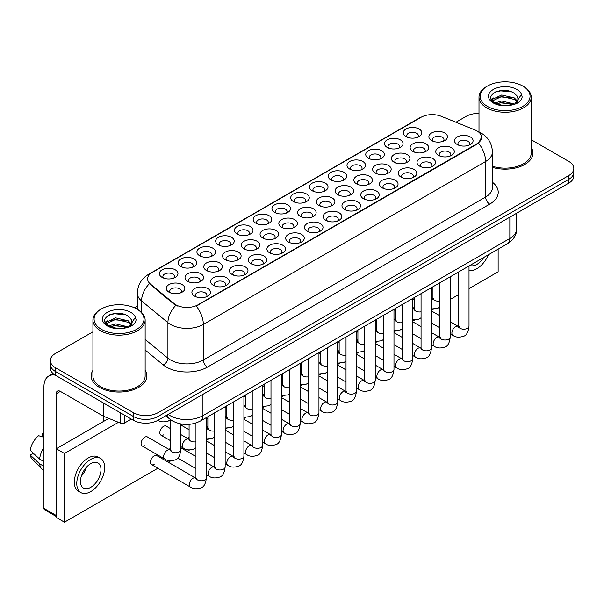 <?xml version="1.0" encoding="UTF-8"?>
<svg xmlns="http://www.w3.org/2000/svg" width="604" height="604" viewBox="0 0 604 604"><rect width="100%" height="100%" fill="white"/><g stroke="black" fill="none" stroke-linecap="round" stroke-linejoin="round"><path stroke-width="0.91" d="M237.153 234.065L237.153 234.065A9.287 5.361 180 0 1 237.153 226.485A9.287 5.361 180 0 1 250.282 226.485A9.287 5.361 180 0 1 250.282 234.065A9.287 5.361 180 0 1 237.153 234.065M248.757 234.775A5.806 3.352 0 0 0 249.52 233.114A5.806 3.352 0 0 0 247.821 230.751A5.806 3.352 0 0 0 241.494 230.018A5.806 3.352 0 0 0 237.916 233.114A5.806 3.352 0 0 0 238.678 234.775M218.391 244.892L218.391 244.892A9.287 5.361 180 0 1 218.391 237.312A9.287 5.361 180 0 1 231.521 237.312A9.287 5.361 180 0 1 231.521 244.892A9.287 5.361 180 0 1 218.391 244.892M230.003 245.602A5.806 3.352 0 0 0 230.758 243.948A5.806 3.352 0 0 0 229.059 241.577A5.806 3.352 0 0 0 222.74 240.853A5.806 3.352 0 0 0 219.154 243.948A5.806 3.352 0 0 0 219.916 245.602M199.637 255.726L199.637 255.726A9.287 5.361 180 0 1 199.637 248.146A9.287 5.361 180 0 1 212.767 248.146A9.287 5.361 180 0 1 212.767 255.726A9.287 5.361 180 0 1 199.637 255.726M211.241 256.436A5.806 3.352 0 0 0 212.004 254.775A5.806 3.352 0 0 0 210.305 252.412A5.806 3.352 0 0 0 203.978 251.679A5.806 3.352 0 0 0 200.4 254.775A5.806 3.352 0 0 0 201.162 256.436M255.907 223.231L255.907 223.231A9.287 5.361 180 0 1 255.907 215.651A9.287 5.361 180 0 1 269.037 215.651A9.287 5.361 180 0 1 269.037 223.231A9.287 5.361 180 0 1 255.907 223.231M267.519 223.948A5.806 3.352 0 0 0 268.274 222.287A5.806 3.352 0 0 0 266.575 219.916A5.806 3.352 0 0 0 260.256 219.192A5.806 3.352 0 0 0 256.67 222.287A5.806 3.352 0 0 0 257.432 223.948M274.669 212.404L274.669 212.404A9.287 5.361 180 0 1 274.669 204.824A9.287 5.361 180 0 1 287.798 204.824A9.287 5.361 180 0 1 287.798 212.404A9.287 5.361 180 0 1 274.669 212.404M286.273 213.114A5.806 3.352 0 0 0 287.036 211.46A5.806 3.352 0 0 0 285.337 209.09A5.806 3.352 0 0 0 279.01 208.365A5.806 3.352 0 0 0 275.432 211.46A5.806 3.352 0 0 0 276.194 213.114M180.875 266.553L180.875 266.553A9.287 5.361 180 0 1 180.875 258.973A9.287 5.361 180 0 1 194.005 258.973A9.287 5.361 180 0 1 194.005 266.553A9.287 5.361 180 0 1 180.875 266.553M192.487 267.262A5.806 3.352 0 0 0 193.242 265.609A5.806 3.352 0 0 0 191.543 263.238A5.806 3.352 0 0 0 185.224 262.513A5.806 3.352 0 0 0 181.638 265.609A5.806 3.352 0 0 0 182.4 267.262M293.423 201.577L293.423 201.577A9.287 5.361 180 0 1 293.423 193.997A9.287 5.361 180 0 1 306.553 193.997A9.287 5.361 180 0 1 306.553 201.577A9.287 5.361 180 0 1 293.423 201.577M305.035 202.287A5.806 3.352 0 0 0 305.79 200.626A5.806 3.352 0 0 0 304.091 198.255A5.806 3.352 0 0 0 297.772 197.531A5.806 3.352 0 0 0 294.186 200.626A5.806 3.352 0 0 0 294.948 202.287M312.185 190.743L312.185 190.743A9.287 5.361 180 0 1 312.185 183.163A9.287 5.361 180 0 1 325.314 183.163A9.287 5.361 180 0 1 325.314 190.743A9.287 5.361 180 0 1 312.185 190.743M323.789 191.453A5.806 3.352 0 0 0 324.552 189.799A5.806 3.352 0 0 0 322.853 187.429A5.806 3.352 0 0 0 316.526 186.704A5.806 3.352 0 0 0 312.947 189.799A5.806 3.352 0 0 0 313.71 191.453M330.947 179.917L330.947 179.917A9.287 5.361 180 0 1 330.947 172.336A9.287 5.361 180 0 1 344.069 172.336A9.287 5.361 180 0 1 344.069 179.917A9.287 5.361 180 0 1 330.947 179.917M342.551 180.626A5.806 3.352 0 0 0 343.306 178.965A5.806 3.352 0 0 0 341.607 176.602A5.806 3.352 0 0 0 335.288 175.87A5.806 3.352 0 0 0 331.702 178.965A5.806 3.352 0 0 0 332.464 180.626M349.701 169.082L349.701 169.082A9.287 5.361 180 0 1 349.701 161.502A9.287 5.361 180 0 1 362.83 161.502A9.287 5.361 180 0 1 362.83 169.082A9.287 5.361 180 0 1 349.701 169.082M361.305 169.792A5.806 3.352 0 0 0 362.068 168.138A5.806 3.352 0 0 0 360.369 165.768A5.806 3.352 0 0 0 354.042 165.043A5.806 3.352 0 0 0 350.463 168.138A5.806 3.352 0 0 0 351.226 169.792M368.463 158.256L368.463 158.256A9.287 5.361 180 0 1 368.463 150.675A9.287 5.361 180 0 1 381.585 150.675A9.287 5.361 180 0 1 381.592 158.256A9.287 5.361 180 0 1 368.463 158.256M380.067 158.965A5.806 3.352 0 0 0 380.83 157.304A5.806 3.352 0 0 0 379.123 154.941A5.806 3.352 0 0 0 372.804 154.216A5.806 3.352 0 0 0 369.225 157.304A5.806 3.352 0 0 0 369.98 158.965M387.217 147.429A9.287 5.361 180 0 1 387.217 147.421A9.287 5.361 180 0 1 387.217 139.849A9.287 5.361 180 0 1 400.346 139.849A9.287 5.361 180 0 1 400.346 147.421A9.287 5.361 180 0 1 387.217 147.429M398.821 148.139A5.806 3.352 0 0 0 399.584 146.478A5.806 3.352 0 0 0 397.885 144.107A5.806 3.352 0 0 0 391.558 143.382A5.806 3.352 0 0 0 387.979 146.478A5.806 3.352 0 0 0 388.742 148.139M405.979 136.595L405.979 136.595A9.287 5.361 180 0 1 405.979 129.014A9.287 5.361 180 0 1 419.108 129.014A9.287 5.361 180 0 1 419.108 136.595A9.287 5.361 180 0 1 405.979 136.595M417.583 137.304A5.806 3.352 0 0 0 418.346 135.651A5.806 3.352 0 0 0 416.639 133.28A5.806 3.352 0 0 0 410.32 132.555A5.806 3.352 0 0 0 406.741 135.651A5.806 3.352 0 0 0 407.496 137.304M162.121 277.387L162.121 277.387A9.287 5.361 180 0 1 162.121 269.807A9.287 5.361 180 0 1 175.251 269.807A9.287 5.361 180 0 1 175.251 277.387A9.287 5.361 180 0 1 162.121 277.387M173.726 278.097A5.806 3.352 0 0 0 174.488 276.436A5.806 3.352 0 0 0 172.789 274.065A5.806 3.352 0 0 0 166.462 273.34A5.806 3.352 0 0 0 162.884 276.436A5.806 3.352 0 0 0 163.646 278.097M300.294 216.368L300.294 216.368A9.287 5.361 180 0 1 300.294 208.788A9.287 5.361 180 0 1 313.423 208.788A9.287 5.361 180 0 1 313.423 216.368A9.287 5.361 180 0 1 300.294 216.368M311.898 217.078A5.806 3.352 0 0 0 312.661 215.424A5.806 3.352 0 0 0 310.962 213.053A5.806 3.352 0 0 0 304.642 212.329A5.806 3.352 0 0 0 301.056 215.424A5.806 3.352 0 0 0 301.819 217.078M244.024 248.863L244.024 248.863A9.287 5.361 180 0 1 244.024 241.283A9.287 5.361 180 0 1 257.153 241.283A9.287 5.361 180 0 1 257.153 248.863A9.287 5.361 180 0 1 244.024 248.863M255.628 249.573A5.806 3.352 0 0 0 256.39 247.912A5.806 3.352 0 0 0 254.692 245.541A5.806 3.352 0 0 0 248.365 244.816A5.806 3.352 0 0 0 244.786 247.912A5.806 3.352 0 0 0 245.541 249.573M225.262 259.69L225.262 259.69A9.287 5.361 180 0 1 225.262 252.11A9.287 5.361 180 0 1 238.391 252.11A9.287 5.361 180 0 1 238.391 259.69A9.287 5.361 180 0 1 225.262 259.69M236.866 260.399A5.806 3.352 0 0 0 237.629 258.738A5.806 3.352 0 0 0 235.93 256.375A5.806 3.352 0 0 0 229.603 255.651A5.806 3.352 0 0 0 226.024 258.738A5.806 3.352 0 0 0 226.787 260.399M206.508 270.517L206.508 270.517A9.287 5.361 180 0 1 206.508 262.936A9.287 5.361 180 0 1 219.637 262.936A9.287 5.361 180 0 1 219.637 270.517A9.287 5.361 180 0 1 206.508 270.517M218.112 271.226A5.806 3.352 0 0 0 218.874 269.573A5.806 3.352 0 0 0 217.168 267.202A5.806 3.352 0 0 0 210.849 266.477A5.806 3.352 0 0 0 207.27 269.573A5.806 3.352 0 0 0 208.025 271.226M262.778 238.029L262.778 238.029A9.287 5.361 180 0 1 262.778 230.449A9.287 5.361 180 0 1 275.907 230.449A9.287 5.361 180 0 1 275.907 238.029A9.287 5.361 180 0 1 262.778 238.029M274.382 238.739A5.806 3.352 0 0 0 275.145 237.085A5.806 3.352 0 0 0 273.446 234.714A5.806 3.352 0 0 0 267.127 233.99A5.806 3.352 0 0 0 263.54 237.085A5.806 3.352 0 0 0 264.303 238.739M281.539 227.202L281.539 227.202A9.287 5.361 180 0 1 281.539 219.622A9.287 5.361 180 0 1 294.669 219.622A9.287 5.361 180 0 1 294.669 227.202A9.287 5.361 180 0 1 281.539 227.202M293.144 227.912A5.806 3.352 0 0 0 293.906 226.251A5.806 3.352 0 0 0 292.208 223.88A5.806 3.352 0 0 0 285.881 223.155A5.806 3.352 0 0 0 282.302 226.251A5.806 3.352 0 0 0 283.057 227.912M187.746 281.351L187.746 281.351A9.287 5.361 180 0 1 187.746 273.771A9.287 5.361 180 0 1 200.875 273.771A9.287 5.361 180 0 1 200.875 281.351A9.287 5.361 180 0 1 187.746 281.351M199.35 282.06A5.806 3.352 0 0 0 200.113 280.399A5.806 3.352 0 0 0 198.414 278.036A5.806 3.352 0 0 0 192.087 277.304A5.806 3.352 0 0 0 188.508 280.399A5.806 3.352 0 0 0 189.271 282.06M319.055 205.541L319.055 205.541A9.287 5.361 180 0 1 319.055 197.961A9.287 5.361 180 0 1 332.185 197.961A9.287 5.361 180 0 1 332.185 205.541A9.287 5.361 180 0 1 319.055 205.541M330.66 206.251A5.806 3.352 0 0 0 331.422 204.59A5.806 3.352 0 0 0 329.724 202.227A5.806 3.352 0 0 0 323.397 201.494A5.806 3.352 0 0 0 319.818 204.59A5.806 3.352 0 0 0 320.573 206.251M337.81 194.707L337.81 194.707A9.287 5.361 180 0 1 337.81 187.127A9.287 5.361 180 0 1 350.939 187.127A9.287 5.361 180 0 1 350.939 194.707A9.287 5.361 180 0 1 337.81 194.707M349.414 195.424A5.806 3.352 0 0 0 350.177 193.763A5.806 3.352 0 0 0 348.478 191.393A5.806 3.352 0 0 0 342.158 190.668A5.806 3.352 0 0 0 338.572 193.763A5.806 3.352 0 0 0 339.335 195.424M356.571 183.88L356.571 183.88A9.287 5.361 180 0 1 356.571 176.3A9.287 5.361 180 0 1 369.701 176.3A9.287 5.361 180 0 1 369.701 183.88A9.287 5.361 180 0 1 356.571 183.88M368.176 184.59A5.806 3.352 0 0 0 368.938 182.929A5.806 3.352 0 0 0 367.24 180.566A5.806 3.352 0 0 0 360.913 179.841A5.806 3.352 0 0 0 357.334 182.929A5.806 3.352 0 0 0 358.089 184.59M375.326 173.054L375.326 173.054A9.287 5.361 180 0 1 375.326 165.473A9.287 5.361 180 0 1 388.455 165.473A9.287 5.361 180 0 1 388.455 173.054A9.287 5.361 180 0 1 375.326 173.054M386.93 173.763A5.806 3.352 0 0 0 387.692 172.102A5.806 3.352 0 0 0 385.994 169.732A5.806 3.352 0 0 0 379.674 169.007A5.806 3.352 0 0 0 376.088 172.102A5.806 3.352 0 0 0 376.851 173.763M394.087 162.219L394.087 162.219A9.287 5.361 180 0 1 394.087 154.639A9.287 5.361 180 0 1 407.217 154.639A9.287 5.361 180 0 1 407.217 162.219A9.287 5.361 180 0 1 394.087 162.219M405.692 162.929A5.806 3.352 0 0 0 406.454 161.276A5.806 3.352 0 0 0 404.756 158.905A5.806 3.352 0 0 0 398.429 158.18A5.806 3.352 0 0 0 394.85 161.276A5.806 3.352 0 0 0 395.605 162.929M412.842 151.393L412.842 151.393A9.287 5.361 180 0 1 412.842 143.812A9.287 5.361 180 0 1 425.971 143.812A9.287 5.361 180 0 1 425.971 151.393A9.287 5.361 180 0 1 412.842 151.393M424.453 152.102A5.806 3.352 0 0 0 425.208 150.441A5.806 3.352 0 0 0 423.51 148.071A5.806 3.352 0 0 0 417.19 147.346A5.806 3.352 0 0 0 413.604 150.441A5.806 3.352 0 0 0 414.367 152.102M431.603 140.558L431.603 140.558A9.287 5.361 180 0 1 431.603 132.978A9.287 5.361 180 0 1 444.733 132.978A9.287 5.361 180 0 1 444.733 140.558A9.287 5.361 180 0 1 431.603 140.558M443.208 141.268A5.806 3.352 0 0 0 443.97 139.615A5.806 3.352 0 0 0 442.271 137.244A5.806 3.352 0 0 0 435.945 136.519A5.806 3.352 0 0 0 432.366 139.615A5.806 3.352 0 0 0 433.121 141.268M168.992 292.177L168.992 292.177A9.287 5.361 180 0 1 168.992 284.597A9.287 5.361 180 0 1 182.114 284.597A9.287 5.361 180 0 1 182.114 292.177A9.287 5.361 180 0 1 168.992 292.177M180.596 292.887A5.806 3.352 0 0 0 181.359 291.234A5.806 3.352 0 0 0 179.652 288.863A5.806 3.352 0 0 0 173.333 288.138A5.806 3.352 0 0 0 169.747 291.234A5.806 3.352 0 0 0 170.509 292.887M325.918 220.332L325.918 220.332A9.287 5.361 180 0 1 325.918 212.751A9.287 5.361 180 0 1 339.048 212.751A9.287 5.361 180 0 1 339.048 220.332A9.287 5.361 180 0 1 325.918 220.332M337.53 221.049A5.806 3.352 0 0 0 338.285 219.388A5.806 3.352 0 0 0 336.587 217.017A5.806 3.352 0 0 0 330.267 216.292A5.806 3.352 0 0 0 326.681 219.388A5.806 3.352 0 0 0 327.443 221.049M307.164 231.166L307.164 231.166A9.287 5.361 180 0 1 307.164 223.586A9.287 5.361 180 0 1 320.294 223.586A9.287 5.361 180 0 1 320.294 231.166A9.287 5.361 180 0 1 307.164 231.166M318.769 231.876A5.806 3.352 0 0 0 319.531 230.215A5.806 3.352 0 0 0 317.832 227.851A5.806 3.352 0 0 0 311.505 227.119A5.806 3.352 0 0 0 307.927 230.215A5.806 3.352 0 0 0 308.689 231.876M269.648 252.827L269.648 252.827A9.287 5.361 180 0 1 269.648 245.247A9.287 5.361 180 0 1 282.778 245.247A9.287 5.361 180 0 1 282.778 252.827A9.287 5.361 180 0 1 269.648 252.827M281.253 253.537A5.806 3.352 0 0 0 282.015 251.876A5.806 3.352 0 0 0 280.316 249.505A5.806 3.352 0 0 0 273.989 248.78A5.806 3.352 0 0 0 270.411 251.876A5.806 3.352 0 0 0 271.173 253.537M250.887 263.654L250.887 263.654A9.287 5.361 180 0 1 250.887 256.073A9.287 5.361 180 0 1 264.016 256.073A9.287 5.361 180 0 1 264.016 263.654A9.287 5.361 180 0 1 250.887 263.654M262.498 264.363A5.806 3.352 0 0 0 263.253 262.71A5.806 3.352 0 0 0 261.555 260.339A5.806 3.352 0 0 0 255.235 259.614A5.806 3.352 0 0 0 251.649 262.71A5.806 3.352 0 0 0 252.412 264.363M232.132 274.488L232.132 274.488A9.287 5.361 180 0 1 232.132 266.908A9.287 5.361 180 0 1 245.262 266.908A9.287 5.361 180 0 1 245.262 274.488A9.287 5.361 180 0 1 232.132 274.488M243.737 275.197A5.806 3.352 0 0 0 244.499 273.536A5.806 3.352 0 0 0 242.8 271.166A5.806 3.352 0 0 0 236.474 270.441A5.806 3.352 0 0 0 232.895 273.536A5.806 3.352 0 0 0 233.65 275.197M213.371 285.315L213.371 285.315A9.287 5.361 180 0 1 213.371 277.734A9.287 5.361 180 0 1 226.5 277.734A9.287 5.361 180 0 1 226.5 285.315A9.287 5.361 180 0 1 213.371 285.315M224.982 286.024A5.806 3.352 0 0 0 225.737 284.363A5.806 3.352 0 0 0 224.039 282A5.806 3.352 0 0 0 217.719 281.275A5.806 3.352 0 0 0 214.133 284.363A5.806 3.352 0 0 0 214.896 286.024M288.402 241.993L288.402 241.993A9.287 5.361 180 0 1 288.402 234.412A9.287 5.361 180 0 1 301.532 234.412A9.287 5.361 180 0 1 301.532 241.993A9.287 5.361 180 0 1 288.402 241.993M300.014 242.702A5.806 3.352 0 0 0 300.769 241.049A5.806 3.352 0 0 0 299.071 238.678A5.806 3.352 0 0 0 292.751 237.953A5.806 3.352 0 0 0 289.165 241.049A5.806 3.352 0 0 0 289.928 242.702M344.68 209.505L344.68 209.505A9.287 5.361 180 0 1 344.68 201.925A9.287 5.361 180 0 1 357.81 201.925A9.287 5.361 180 0 1 357.81 209.505A9.287 5.361 180 0 1 344.68 209.505M356.284 210.215A5.806 3.352 0 0 0 357.047 208.561A5.806 3.352 0 0 0 355.348 206.191A5.806 3.352 0 0 0 349.021 205.466A5.806 3.352 0 0 0 345.443 208.561A5.806 3.352 0 0 0 346.205 210.215M363.434 198.678L363.434 198.678A9.287 5.361 180 0 1 363.434 191.098A9.287 5.361 180 0 1 376.564 191.098A9.287 5.361 180 0 1 376.564 198.678A9.287 5.361 180 0 1 363.434 198.678M375.046 199.388A5.806 3.352 0 0 0 375.801 197.727A5.806 3.352 0 0 0 374.103 195.356A5.806 3.352 0 0 0 367.783 194.631A5.806 3.352 0 0 0 364.197 197.727A5.806 3.352 0 0 0 364.959 199.388M382.196 187.844L382.196 187.844A9.287 5.361 180 0 1 382.196 180.264A9.287 5.361 180 0 1 395.326 180.264A9.287 5.361 180 0 1 395.326 187.844A9.287 5.361 180 0 1 382.196 187.844M393.8 188.554A5.806 3.352 0 0 0 394.563 186.9A5.806 3.352 0 0 0 392.864 184.53A5.806 3.352 0 0 0 386.537 183.805A5.806 3.352 0 0 0 382.959 186.9A5.806 3.352 0 0 0 383.721 188.554M400.95 177.017L400.95 177.017A9.287 5.361 180 0 1 400.95 169.437A9.287 5.361 180 0 1 414.08 169.437A9.287 5.361 180 0 1 414.08 177.017A9.287 5.361 180 0 1 400.95 177.017M412.562 177.727A5.806 3.352 0 0 0 413.317 176.066A5.806 3.352 0 0 0 411.618 173.703A5.806 3.352 0 0 0 405.299 172.97A5.806 3.352 0 0 0 401.713 176.066A5.806 3.352 0 0 0 402.475 177.727M419.712 166.183L419.712 166.183A9.287 5.361 180 0 1 419.712 158.603A9.287 5.361 180 0 1 432.841 158.603A9.287 5.361 180 0 1 432.841 166.183A9.287 5.361 180 0 1 419.712 166.183M431.316 166.893A5.806 3.352 0 0 0 432.079 165.239A5.806 3.352 0 0 0 430.38 162.869A5.806 3.352 0 0 0 424.053 162.144A5.806 3.352 0 0 0 420.475 165.239A5.806 3.352 0 0 0 421.237 166.893M438.466 155.356L438.466 155.356A9.287 5.361 180 0 1 438.466 147.776A9.287 5.361 180 0 1 451.596 147.776A9.287 5.361 180 0 1 451.596 155.356A9.287 5.361 180 0 1 438.466 155.356M450.078 156.066A5.806 3.352 0 0 0 450.833 154.405A5.806 3.352 0 0 0 449.134 152.042A5.806 3.352 0 0 0 442.815 151.31A5.806 3.352 0 0 0 439.229 154.405A5.806 3.352 0 0 0 439.991 156.066M457.228 144.522L457.228 144.522A9.287 5.361 180 0 1 457.228 136.949A9.287 5.361 180 0 1 470.357 136.949A9.287 5.361 180 0 1 470.357 144.522A9.287 5.361 180 0 1 457.228 144.522M468.832 145.239A5.806 3.352 0 0 0 469.595 143.578A5.806 3.352 0 0 0 467.896 141.208A5.806 3.352 0 0 0 461.569 140.483A5.806 3.352 0 0 0 457.991 143.578A5.806 3.352 0 0 0 458.753 145.239M194.616 296.141L194.616 296.141A9.287 5.361 180 0 1 194.616 288.561A9.287 5.361 180 0 1 207.746 288.561A9.287 5.361 180 0 1 207.746 296.141A9.287 5.361 180 0 1 194.616 296.141M206.221 296.858A5.806 3.352 0 0 0 206.983 295.197A5.806 3.352 0 0 0 205.284 292.827A5.806 3.352 0 0 0 198.958 292.102A5.806 3.352 0 0 0 195.379 295.197A5.806 3.352 0 0 0 196.134 296.858M474.91 129.913A15.666 9.045 180 0 1 477.001 130.932A15.666 9.045 180 0 1 481.592 137.327A15.666 9.045 180 0 1 477.001 143.722L198.014 304.793A15.666 9.045 180 0 1 174.103 303.586L150.449 284.084A15.666 9.045 180 0 1 147.61 278.897A15.666 9.045 180 0 1 152.2 272.502L421.064 117.274A15.666 9.045 180 0 1 441.131 116.255L474.91 129.913M92.925 370.38A27.852 16.082 0 0 0 91.181 375.975A27.852 16.082 0 0 0 99.335 387.345A27.852 16.082 0 0 0 129.694 390.833A27.852 16.082 0 0 0 146.885 375.975A27.852 16.082 0 0 0 145.141 370.38A27.852 16.082 0 0 1 146.885 375.975A27.852 16.082 0 0 1 129.694 390.833A27.852 16.082 0 0 1 99.335 387.345A27.852 16.082 0 0 1 91.181 375.975A27.852 16.082 0 0 1 92.925 370.38M481.592 137.327L478.519 143.088L477.001 144.19L196.247 306.054A20.309 11.725 60 0 1 203.344 324.454A23.209 13.401 180 0 1 170.524 324.454A23.209 13.401 180 0 1 167.92 322.664L141.562 300.935A23.209 13.401 180 0 1 137.365 293.25L137.365 309.339M92.925 331.83L55.44 353.476A17.41 10.049 0 0 0 50.343 360.58L50.343 368.161A17.41 10.049 0 0 0 55.44 375.265L133.393 420.271L133.393 416.481A17.41 10.049 0 0 0 158.006 416.481L568.704 179.373A17.41 10.049 0 0 0 573.8 172.268A17.41 10.049 0 0 1 568.704 179.373L158.006 416.481A17.41 10.049 0 0 1 133.393 416.481L55.44 371.475L133.393 416.481L133.393 412.691A17.41 10.049 0 0 0 158.006 412.691L568.704 175.583A17.41 10.049 0 0 0 573.8 168.478A17.41 10.049 0 0 0 568.704 161.366L531.218 139.728M50.343 364.371A17.41 10.049 0 0 0 55.44 371.475A17.41 10.049 0 0 1 50.343 364.371M177.621 306.054L174.103 304.273L149.392 283.699A20.309 13.582 129.5 0 0 141.562 300.935L141.562 312.457M492.419 167.391A27.852 16.082 0 0 0 532.962 153.076A27.852 16.082 0 0 0 531.218 147.482A27.852 16.082 0 0 1 532.962 153.076A27.852 16.082 0 0 1 492.419 167.391M478.995 113.424A17.41 10.049 0 0 0 466.129 116.361L455.937 122.25M137.365 306.175L134.503 307.829M50.343 360.58A17.41 10.049 0 0 0 55.44 367.685L133.393 412.691M133.393 420.271A17.41 10.049 0 0 0 158.006 420.271L568.704 183.163A17.41 10.049 0 0 0 573.8 176.051L573.8 168.478M124.469 415.122L124.469 423.057L131.34 419.085M55.243 375.152A23.209 13.401 -120 0 0 48.758 376.013A23.209 13.401 -120 0 0 43.949 386.636L43.949 508.394L56.263 515.499L56.263 393.74A5.806 3.352 60 0 1 57.463 391.09A5.806 3.352 60 0 1 60.362 391.377L103.261 416.141L103.261 402.876M56.263 516.48L44.553 509.723A2.899 1.676 -60 0 1 43.949 508.394M103.85 421.267L103.85 416.413M56.263 515.499A2.899 1.676 120 0 0 56.859 516.828M124.469 423.057A2.899 1.676 180 0 1 120.755 423.245L103.646 416.33A2.899 1.676 180 0 1 103.261 416.141M492.419 166.251A26.108 15.077 0 0 0 531.218 153.076L531.218 97.176A26.108 15.077 0 0 0 523.57 86.515L522.747 86.04A24.953 14.405 0 0 0 487.466 86.04A24.953 14.405 0 0 0 487.466 106.41A24.953 14.405 0 0 0 522.747 106.41A24.953 14.405 0 0 0 522.747 86.04L523.57 86.515M487.466 86.04L486.643 86.515A26.108 15.077 0 0 0 478.995 97.176A26.108 15.077 0 0 0 486.643 107.837A26.108 15.077 0 0 0 515.099 111.098A26.108 15.077 0 0 0 531.218 97.176M518.036 99.97L518.224 99.071A13.114 7.573 0 0 0 516.745 95.575L514.397 93.431C502.301 84.877 482.158 96.044 494.593 102.672C499.674 105.428 505.669 106.13 512.592 104.779L516.277 103.707C519.817 101.887 521.788 99.622 522.173 96.897L521.448 94.549L514.827 103.835M494.986 102.899L501.713 100.996L514.517 104.054M511.135 103.805L500.678 102.907L496.526 103.662L501.713 102.499L513.06 104.681M492.041 100.468L492.441 99.335L501.713 94.979L514.381 97.946L517.432 101.117M492.403 100.898L501.713 96.481L514.381 99.449L516.926 101.827M516.745 95.575L518.217 99.252M518.224 99.547L516.767 103.45M491.294 99.199L493.513 97.961M495.544 91.921L500.678 90.879L511.263 91.808M491.573 99.766L492.502 99.207M496.511 97.652L500.678 96.889L511.135 97.788M101.389 308.938L100.566 309.414A26.108 15.077 0 0 0 92.925 320.075L92.925 375.975A26.108 15.077 0 0 0 100.566 386.636A26.108 15.077 0 0 0 129.022 389.905A26.108 15.077 0 0 0 145.141 375.975L145.141 320.075A26.108 15.077 0 0 0 137.493 309.414L136.678 308.938A24.953 14.405 0 0 0 101.389 308.938A24.953 14.405 0 0 0 101.389 329.308A24.953 14.405 0 0 0 136.678 329.308A24.953 14.405 0 0 0 136.678 308.938L137.493 309.414M92.925 320.075A26.108 15.077 0 0 0 100.566 330.735A26.108 15.077 0 0 0 129.022 333.997A26.108 15.077 0 0 0 145.141 320.075M131.959 322.868L132.148 321.97A13.114 7.573 0 0 0 130.668 318.474L128.32 316.33C116.225 307.776 96.081 318.942 108.516 325.571C113.597 328.327 119.6 329.029 126.515 327.678L130.2 326.605C133.741 324.786 135.711 322.521 136.096 319.795L135.371 317.447L128.75 326.734M108.909 325.798L115.636 323.895L128.448 326.953M125.058 326.704L114.601 325.805L110.449 326.56L115.636 325.397L126.991 327.579M105.964 323.367L106.364 322.234L115.636 317.878L128.305 320.845L131.355 324.016M106.327 323.797L115.636 319.38L128.305 322.347L130.849 324.726M130.668 318.474L132.14 322.151M132.148 322.445L130.69 326.349M105.217 322.098L107.437 320.86M109.467 314.82L114.601 313.778L125.187 314.707M105.496 322.664L106.432 322.106M110.434 320.55L114.601 319.788L125.058 320.686M170.328 428.523L166.153 426.107A5.225 3.012 120 0 0 163.541 426.364A5.225 3.012 120 0 0 160.128 430.969A5.225 3.012 120 0 0 160.928 435.152A5.225 3.012 120 0 0 163.541 434.895M142.174 445.979L164.733 459.01A5.225 3.012 -60 0 1 163.933 454.827A5.225 3.012 -60 0 1 167.346 450.222A5.225 3.012 -60 0 1 167.58 450.101A5.225 3.012 -60 0 1 169.958 449.965L147.391 436.934A5.225 3.012 120 0 0 144.779 437.198A5.225 3.012 120 0 0 141.374 441.796A5.225 3.012 120 0 0 142.174 445.979A5.225 3.012 120 0 0 144.779 445.722M206.402 417.575L206.402 477.779C205.685 483.849 203.805 487.232 200.77 487.941C196.451 489.278 192.986 488.976 190.366 487.043A5.225 3.012 -60 0 1 189.565 482.86A5.225 3.012 -60 0 1 192.97 478.255A5.225 3.012 -60 0 1 193.204 478.134A5.225 3.012 -60 0 1 195.583 477.998L156.768 455.59A5.225 3.012 120 0 0 154.163 455.846A5.225 3.012 120 0 0 150.751 460.452A5.225 3.012 120 0 0 151.551 464.635A5.225 3.012 120 0 0 154.163 464.378M414.185 306.945A5.225 3.012 120 0 0 413.34 308.901M376.669 328.606A5.225 3.012 120 0 0 375.824 330.562M339.154 350.267A5.225 3.012 120 0 0 338.308 352.223M301.638 371.928A5.225 3.012 120 0 0 300.792 373.884M264.122 393.581A5.225 3.012 120 0 0 263.276 395.544M180.777 424.567A5.225 3.012 120 0 0 182.098 424.174M245.36 404.416A5.225 3.012 120 0 0 244.522 406.371M207.844 426.077A5.225 3.012 120 0 0 206.998 428.032M170.328 447.738A5.225 3.012 120 0 0 169.482 449.693M469.014 288.614L498.134 271.8L498.134 249.15M118.452 422.317L64.462 453.483L64.462 522.181L157.84 468.266M168.29 462.234L170.736 460.822M187.044 451.407L189.49 449.995M206.402 440.233L208.252 439.161M225.156 429.399L227.006 428.334M243.918 418.572L245.768 417.507M262.672 407.745L264.522 406.673M281.434 396.911L283.284 395.846M300.188 386.084L302.038 385.012M318.95 375.25L320.799 374.186M337.712 364.423L339.554 363.359M356.466 353.589L358.315 352.525M375.227 342.762L377.07 341.698M393.982 331.936L395.831 330.864M412.743 321.101L414.586 320.037M431.498 310.275L433.347 309.203M450.259 299.441L458.572 294.646M189.09 436.903A5.225 3.012 120 0 0 188.244 438.866M226.606 415.242A5.225 3.012 120 0 0 225.76 417.205M282.876 382.755A5.225 3.012 120 0 0 282.038 384.71M320.392 361.094A5.225 3.012 120 0 0 319.554 363.057M357.915 339.433A5.225 3.012 120 0 0 357.07 341.396M395.431 317.779A5.225 3.012 120 0 0 394.586 319.735M108.803 418.413L56.263 448.742L56.263 517.439L64.462 522.181M64.462 453.483L56.263 448.742M469.98 265.398A14.504 8.373 120 0 0 476.798 264.461A14.504 8.373 120 0 0 483.615 257.531M469.014 270.471A19.728 11.393 120 0 0 476.798 268.72A19.728 11.393 120 0 0 488.455 254.737M90.721 487.36A14.504 8.373 120 0 0 100.196 474.578A14.504 8.373 120 0 0 97.976 462.951A14.504 8.373 120 0 0 90.721 463.668A14.504 8.373 120 0 0 81.246 476.45A14.504 8.373 120 0 0 83.473 488.077A14.504 8.373 120 0 0 90.721 487.36M81.351 476.111A14.504 8.373 120 0 0 86.553 467.096M43.949 433.717L42.718 433.34L42.718 436.254L43.949 436.964M100.589 458.428L98.127 457.009A19.728 11.393 120 0 0 88.26 457.983A19.728 11.393 120 0 0 75.372 475.371A19.728 11.393 120 0 0 78.399 491.173L80.861 492.6A19.728 11.393 120 0 0 90.721 491.618A19.728 11.393 120 0 0 103.609 474.238A19.728 11.393 120 0 0 100.589 458.428A19.728 11.393 120 0 0 90.721 459.402A19.728 11.393 120 0 0 77.833 476.79A19.728 11.393 120 0 0 80.861 492.6M43.949 447.277A19.147 11.053 120 0 0 39.592 459.078L30.2 450.29A15.085 8.713 120 0 1 38.618 435.711L43.949 437.326M43.949 461.592L39.592 459.078M35.281 455.046L32.722 453.566L30.2 455.023L39.592 463.819L43.949 466.333M39.592 463.819A19.147 11.053 120 0 0 41.955 469.165A19.147 11.053 120 0 0 43.405 470.305L43.949 470.622M43.949 433A15.085 8.713 120 0 0 42.718 433.34M30.2 455.023A15.085 8.713 120 0 0 31.982 458.783L41.955 469.165M198.014 304.793L198.014 305.262M174.103 303.586L174.103 304.273M150.449 284.084L150.449 284.771M477.001 143.722L477.001 144.19M492.419 182.234A29.015 16.746 180 0 1 489.723 204.122L207.451 367.096A5.806 3.352 60 0 1 203.344 359.984L485.616 197.017A23.209 13.401 0 0 0 492.419 187.542L492.419 152.012A23.209 13.401 180 0 1 485.616 161.487A20.309 11.725 -120 0 0 478.519 143.088M207.451 367.096A29.015 16.746 180 0 1 166.417 367.096A29.015 16.746 180 0 1 163.171 364.854L145.141 349.995M175.832 305.352A20.309 13.582 129.5 0 0 167.92 322.664L167.92 358.195A23.209 13.401 0 0 0 170.524 359.984A23.209 13.401 0 0 0 203.344 359.984L203.344 324.454L485.616 161.487L485.616 197.017A5.806 3.352 60 0 0 489.723 204.122M492.419 152.012C492.026 143.669 488.357 137.41 481.411 133.242L478.481 131.808A20.309 9.513 112 0 0 478.209 131.71M150.472 273.688A20.309 11.725 -120 0 0 148.373 274.473C141.427 278.64 137.757 284.899 137.365 293.25M148.373 274.473L419.357 118.022A20.309 11.725 60 0 1 420.897 117.372M158.006 412.691L158.006 420.271M568.704 175.583L568.704 183.163M55.44 367.685L55.44 375.265M145.141 339.418L167.92 358.195A5.806 3.881 -50.5 0 1 163.171 364.854M168.191 414.397A23.209 13.401 0 0 0 170.109 415.65A23.209 13.401 0 0 0 202.936 415.65L509.829 238.474A23.209 13.401 0 0 0 516.624 228.999C516.79 234.752 513.725 239.682 507.42 243.782L200.528 420.965A11.604 6.697 60 0 0 202.936 415.65L202.936 394.336M509.829 217.153L509.829 238.474A11.604 6.697 60 0 1 507.42 243.782M167.557 414.759A11.604 7.761 129.5 0 0 169.633 418.972L165.775 415.794M206.402 477.779A5.225 3.012 180 0 1 204.635 480.044A5.225 3.012 180 0 1 197.485 479.916A5.225 3.012 180 0 1 195.96 477.779L195.787 478.912L196.255 478.527M180.777 423.955L180.777 449.754A5.225 3.012 180 0 1 179.003 452.011A5.225 3.012 180 0 1 171.861 451.883A5.225 3.012 180 0 1 170.328 449.754L170.328 419.523M225.156 406.749L225.156 466.952A5.225 3.012 180 0 1 223.389 469.217A5.225 3.012 180 0 1 216.247 469.081A5.225 3.012 180 0 1 214.714 466.952L214.548 468.077L215.016 467.692M225.156 466.952C224.446 473.015 222.566 476.405 219.524 477.115C215.213 478.451 211.747 478.149 209.12 476.209A5.225 3.012 -60 0 1 208.32 472.026A5.225 3.012 -60 0 1 211.732 467.428A5.225 3.012 -60 0 1 211.966 467.3A5.225 3.012 -60 0 1 214.344 467.164L215.401 467.587M243.918 395.914L243.918 456.126A5.225 3.012 180 0 1 242.151 458.383A5.225 3.012 180 0 1 235.001 458.255A5.225 3.012 180 0 1 233.476 456.126L233.303 457.251L233.771 456.866M243.918 456.126C243.201 462.188 241.321 465.571 238.286 466.28C233.967 467.617 230.502 467.315 227.882 465.382A5.225 3.012 -60 0 1 227.081 461.199A5.225 3.012 -60 0 1 230.486 456.594A5.225 3.012 -60 0 1 230.72 456.473A5.225 3.012 -60 0 1 233.099 456.337L234.163 456.76M262.672 385.088L262.672 445.291A5.225 3.012 180 0 1 260.905 447.556A5.225 3.012 180 0 1 253.763 447.428A5.225 3.012 180 0 1 252.23 445.291L252.064 446.424L252.532 446.031M262.672 445.291C261.962 451.354 260.082 454.744 257.04 455.454C252.729 456.79 249.263 456.488 246.636 454.555A5.225 3.012 -60 0 1 245.836 450.365A5.225 3.012 -60 0 1 249.248 445.767A5.225 3.012 -60 0 1 249.482 445.639A5.225 3.012 -60 0 1 251.86 445.51L252.917 445.926M281.434 374.261L281.434 434.465A5.225 3.012 180 0 1 279.667 436.722A5.225 3.012 180 0 1 272.517 436.594A5.225 3.012 180 0 1 270.992 434.465L270.818 435.59L271.287 435.205M281.434 434.465C280.717 440.527 278.837 443.917 275.802 444.627C271.483 445.956 268.017 445.661 265.398 443.721A5.225 3.012 -60 0 1 264.597 439.538A5.225 3.012 -60 0 1 268.002 434.933A5.225 3.012 -60 0 1 268.236 434.812A5.225 3.012 -60 0 1 270.615 434.676L271.679 435.099M195.96 441.781A5.225 3.012 180 0 1 190.615 441.056A5.225 3.012 180 0 1 189.09 438.919L189.09 424.378M180.777 446.613L183.495 448.183A5.225 3.012 -60 0 1 182.695 443.993A5.225 3.012 -60 0 1 186.107 439.395A5.225 3.012 -60 0 1 186.334 439.267A5.225 3.012 -60 0 1 188.72 439.138L180.777 434.548M214.714 430.954A5.225 3.012 180 0 1 209.377 430.222A5.225 3.012 180 0 1 207.844 428.093L207.844 416.745M206.402 428.062A5.225 3.012 -60 0 1 207.474 428.304L206.402 427.685M233.476 420.12A5.225 3.012 180 0 1 228.131 419.395A5.225 3.012 180 0 1 226.606 417.258L226.606 405.911M225.156 417.236A5.225 3.012 -60 0 1 226.236 417.477L225.156 416.858M56.263 393.74L60.362 391.377M103.646 403.102L103.646 416.33M120.755 423.245L120.755 412.977M521.448 94.549A16.595 9.581 0 0 0 516.843 89.452A16.595 9.581 0 0 0 493.37 89.452A16.595 9.581 0 0 0 493.37 103.005A16.595 9.581 0 0 0 512.592 104.779M514.668 104.258A13.114 7.573 0 0 0 518.202 99.501M135.371 317.447A16.595 9.581 0 0 0 130.766 312.351A16.595 9.581 0 0 0 107.293 312.351A16.595 9.581 0 0 0 107.293 325.903A16.595 9.581 0 0 0 126.515 327.678M128.592 327.157A13.114 7.573 0 0 0 132.125 322.4M252.23 409.293A5.225 3.012 180 0 1 246.893 408.561A5.225 3.012 180 0 1 245.36 406.432L245.36 395.084M243.918 406.401A5.225 3.012 -60 0 1 244.99 406.643L243.918 406.024M300.188 363.427L300.188 423.631A5.225 3.012 180 0 1 298.421 425.896A5.225 3.012 180 0 1 291.279 425.767A5.225 3.012 180 0 1 289.746 423.631L289.58 424.763L290.048 424.378M300.188 423.631C299.478 429.693 297.598 433.083 294.556 433.793C290.245 435.129 286.779 434.827 284.152 432.894A5.225 3.012 -60 0 1 283.351 428.712A5.225 3.012 -60 0 1 286.764 424.106A5.225 3.012 -60 0 1 286.998 423.978A5.225 3.012 -60 0 1 289.376 423.849L290.433 424.265M318.95 352.6L318.95 412.804A5.225 3.012 180 0 1 317.183 415.061A5.225 3.012 180 0 1 310.033 414.933A5.225 3.012 180 0 1 308.508 412.804L308.334 413.929L308.803 413.544M318.95 412.804C318.233 418.866 316.353 422.256 313.317 422.966C309.006 424.302 305.533 424 302.914 422.06A5.225 3.012 -60 0 1 302.113 417.877A5.225 3.012 -60 0 1 305.518 413.279A5.225 3.012 -60 0 1 305.752 413.151A5.225 3.012 -60 0 1 308.131 413.015L309.195 413.438M337.712 341.766L337.712 401.97A5.225 3.012 180 0 1 335.937 404.235A5.225 3.012 180 0 1 328.795 404.106A5.225 3.012 180 0 1 327.262 401.97L327.096 403.102L327.564 402.717M337.712 401.97C336.994 408.04 335.114 411.422 332.072 412.132C327.761 413.468 324.295 413.166 321.668 411.233A5.225 3.012 -60 0 1 320.867 407.051A5.225 3.012 -60 0 1 324.28 402.445A5.225 3.012 -60 0 1 324.514 402.324A5.225 3.012 -60 0 1 326.892 402.189L327.949 402.604M356.466 330.939L356.466 391.143A5.225 3.012 180 0 1 354.699 393.408A5.225 3.012 180 0 1 347.549 393.272A5.225 3.012 180 0 1 346.024 391.143L345.858 392.268L346.318 391.883M356.466 391.143C355.748 397.206 353.868 400.595 350.833 401.305C346.522 402.641 343.049 402.339 340.429 400.407A5.225 3.012 -60 0 1 339.629 396.216A5.225 3.012 -60 0 1 343.042 391.619A5.225 3.012 -60 0 1 343.268 391.49A5.225 3.012 -60 0 1 345.647 391.362L346.711 391.777M270.992 398.459A5.225 3.012 180 0 1 265.654 397.734A5.225 3.012 180 0 1 264.122 395.597L264.122 384.25M262.672 395.575A5.225 3.012 -60 0 1 263.752 395.816L262.672 395.197M289.746 387.632A5.225 3.012 180 0 1 284.409 386.9A5.225 3.012 180 0 1 282.876 384.771L282.876 373.423M281.434 384.74A5.225 3.012 -60 0 1 282.506 384.99L281.434 384.363M308.508 376.805A5.225 3.012 180 0 1 303.17 376.073A5.225 3.012 180 0 1 301.638 373.944L301.638 362.596M300.188 373.914A5.225 3.012 -60 0 1 301.268 374.155L300.188 373.536M327.262 365.971A5.225 3.012 180 0 1 321.924 365.246A5.225 3.012 180 0 1 320.392 363.11L320.392 351.762M318.95 363.087A5.225 3.012 -60 0 1 320.022 363.329L318.95 362.71M375.227 320.105L375.227 380.316A5.225 3.012 180 0 1 373.453 382.574A5.225 3.012 180 0 1 366.311 382.445A5.225 3.012 180 0 1 364.778 380.316L364.612 381.441L365.08 381.056M375.227 380.316C374.51 386.379 372.63 389.761 369.588 390.471C365.277 391.807 361.811 391.505 359.184 389.572A5.225 3.012 -60 0 1 358.383 385.39A5.225 3.012 -60 0 1 361.796 380.784A5.225 3.012 -60 0 1 362.03 380.663A5.225 3.012 -60 0 1 364.408 380.528L365.465 380.95M393.982 309.278L393.982 369.482A5.225 3.012 180 0 1 392.215 371.747A5.225 3.012 180 0 1 385.065 371.619A5.225 3.012 180 0 1 383.54 369.482L383.374 370.614L383.834 370.222M393.982 369.482C393.264 375.545 391.392 378.934 388.349 379.644C384.038 380.981 380.565 380.679 377.945 378.746A5.225 3.012 -60 0 1 377.145 374.555A5.225 3.012 -60 0 1 380.558 369.958A5.225 3.012 -60 0 1 380.784 369.829A5.225 3.012 -60 0 1 383.163 369.701L384.227 370.116M412.743 298.452L412.743 358.655A5.225 3.012 180 0 1 410.969 360.913A5.225 3.012 180 0 1 403.827 360.784A5.225 3.012 180 0 1 402.294 358.655L402.128 359.78L402.596 359.395M412.743 358.655C412.026 364.718 410.146 368.108 407.104 368.817C402.793 370.146 399.327 369.852 396.7 367.911A5.225 3.012 -60 0 1 395.899 363.729A5.225 3.012 -60 0 1 399.312 359.131A5.225 3.012 -60 0 1 399.546 359.002A5.225 3.012 -60 0 1 401.924 358.867L402.981 359.289M431.498 287.617L431.498 347.821A5.225 3.012 180 0 1 429.731 350.086A5.225 3.012 180 0 1 422.581 349.958A5.225 3.012 180 0 1 421.056 347.821L420.89 348.953L421.35 348.568M431.498 347.821C430.78 353.891 428.908 357.274 425.865 357.983C421.554 359.32 418.081 359.018 415.461 357.085A5.225 3.012 -60 0 1 414.661 352.902A5.225 3.012 -60 0 1 418.074 348.297A5.225 3.012 -60 0 1 418.3 348.168A5.225 3.012 -60 0 1 420.678 348.04L421.743 348.455M450.259 276.791L450.259 336.994A5.225 3.012 180 0 1 448.485 339.252A5.225 3.012 180 0 1 441.343 339.123A5.225 3.012 180 0 1 439.81 336.994L439.644 338.119L440.112 337.734M450.259 336.994C449.542 343.057 447.662 346.447 444.619 347.157C440.308 348.493 436.843 348.191 434.216 346.251A5.225 3.012 -60 0 1 433.415 342.068A5.225 3.012 -60 0 1 436.828 337.47A5.225 3.012 -60 0 1 437.062 337.342A5.225 3.012 -60 0 1 439.44 337.206L440.497 337.628M469.014 265.956L469.014 326.16A5.225 3.012 180 0 1 467.247 328.425A5.225 3.012 180 0 1 460.097 328.297A5.225 3.012 180 0 1 458.572 326.16L458.406 327.293L458.866 326.907M469.014 326.16C468.296 332.23 466.424 335.613 463.381 336.322C459.07 337.659 455.597 337.357 452.977 335.424A5.225 3.012 -60 0 1 452.177 331.241A5.225 3.012 -60 0 1 455.59 326.636A5.225 3.012 -60 0 1 455.816 326.515A5.225 3.012 -60 0 1 458.194 326.379L459.259 326.794M346.024 355.144A5.225 3.012 180 0 1 340.686 354.412A5.225 3.012 180 0 1 339.154 352.283L339.154 340.935M337.712 352.253A5.225 3.012 -60 0 1 338.784 352.494L337.712 351.875M364.778 344.31A5.225 3.012 180 0 1 359.44 343.585A5.225 3.012 180 0 1 357.915 341.449L357.915 330.101M356.466 341.426A5.225 3.012 -60 0 1 357.538 341.668L356.466 341.049M383.54 333.483A5.225 3.012 180 0 1 378.202 332.751A5.225 3.012 180 0 1 376.669 330.622L376.669 319.274M375.227 330.592A5.225 3.012 -60 0 1 376.3 330.833L375.227 330.214M402.294 322.649A5.225 3.012 180 0 1 396.956 321.924A5.225 3.012 180 0 1 395.431 319.788L395.431 308.44M393.982 319.765A5.225 3.012 -60 0 1 395.054 320.007L393.982 319.388M421.056 311.823A5.225 3.012 180 0 1 415.718 311.09A5.225 3.012 180 0 1 414.185 308.961L414.185 297.613M412.743 308.938A5.225 3.012 -60 0 1 413.816 309.18L412.743 308.553M439.81 300.996A5.225 3.012 180 0 1 434.472 300.263A5.225 3.012 180 0 1 432.947 298.134L432.947 286.787M431.498 298.104A5.225 3.012 -60 0 1 432.57 298.346L431.498 297.727M419.357 118.022L423.079 116.285M200.528 420.965C191.196 425.661 181.857 425.661 172.518 420.965L169.633 418.972M516.624 228.999L516.624 213.227M190.366 487.043L151.551 464.635M195.96 423.004L195.96 477.779M195.583 477.998L196.647 478.413M171.015 450.388L169.958 449.965M164.733 459.01C167.308 460.935 170.773 461.237 175.137 459.908C178.18 459.199 180.06 455.816 180.777 449.754M170.63 450.493L170.162 450.878L170.328 449.754M157.87 420.15C160.438 422.075 163.91 422.377 168.274 421.048L170.328 419.697M209.12 476.209L206.402 474.646M195.96 468.613L177.712 458.074M214.714 412.774L214.714 466.952M214.344 467.164L206.402 462.581M195.96 456.556L180.777 447.791M227.882 465.382L225.156 463.812M214.714 457.779L206.402 452.985M233.476 401.947L233.476 456.126M233.099 456.337L225.156 451.754M214.714 445.722L206.402 440.92M246.636 454.555L243.918 452.985M233.476 446.952L225.156 442.151M252.23 391.12L252.23 445.291M251.86 445.51L243.918 440.92M233.476 434.895L225.156 430.093M265.398 443.721L262.672 442.151M252.23 436.126L243.918 431.324M270.992 380.286L270.992 434.465M270.615 434.676L262.672 430.093M252.23 424.061L243.918 419.267M189.777 439.553L188.72 439.138M183.495 448.183C186.07 450.108 189.535 450.41 193.899 449.082L195.96 447.73M170.328 440.58L160.928 435.152M189.392 439.659L188.924 440.052L189.09 438.919M208.531 428.727L207.474 428.304M206.402 438.957L212.661 438.255L214.714 436.896M189.09 429.754L180.777 424.952M208.146 428.832L207.678 429.218L207.844 428.093M227.293 417.892L226.236 417.477M225.156 428.123L231.415 427.421L233.476 426.069M207.844 418.919L206.402 418.089M226.908 418.006L226.44 418.391L226.606 417.258M48.758 376.013L53.039 373.536M478.995 132.027L478.995 97.176M246.054 407.066L244.99 406.643M243.918 417.296L250.177 416.594L252.23 415.235M226.606 408.093L225.156 407.255M245.662 407.171L245.194 407.557L245.36 406.432M284.152 432.894L281.434 431.324M270.992 425.291L262.672 420.49M289.746 369.459L289.746 423.631M289.376 423.849L281.434 419.267M270.992 413.234L262.672 408.432M302.914 422.06L300.188 420.49M289.746 414.465L281.434 409.663M308.508 358.625L308.508 412.804M308.131 413.015L300.188 408.432M289.746 402.4L281.434 397.606M321.668 411.233L318.95 409.663M308.508 403.631L300.188 398.836M327.262 347.798L327.262 401.97M326.892 402.189L318.95 397.606M308.508 391.573L300.188 386.771M340.429 400.407L337.712 398.836M327.262 392.804L318.95 388.002M346.024 336.972L346.024 391.143M345.647 391.362L337.712 386.771M327.262 380.747L318.95 375.945M264.809 396.232L263.752 395.816M262.672 406.462L268.931 405.76L270.992 404.408M245.36 397.258L243.918 396.428M264.424 396.345L263.956 396.73L264.122 395.597M283.57 385.405L282.506 384.99M281.434 395.635L287.693 394.933L289.746 393.574M264.122 386.432L262.672 385.594M283.178 385.511L282.71 385.896L282.876 384.771M302.325 374.578L301.268 374.155M300.188 384.808L306.447 384.099L308.508 382.747M282.876 375.597L281.434 374.767M301.94 374.684L301.471 375.069L301.638 373.944M321.086 363.744L320.022 363.329M318.95 373.974L325.209 373.272L327.262 371.921M301.638 364.771L300.188 363.94M320.694 363.85L320.226 364.242L320.392 363.11M359.184 389.572L356.466 388.002M346.024 381.977L337.712 377.175M364.778 326.137L364.778 380.316M364.408 380.528L356.466 375.945M346.024 369.912L337.712 365.11M377.945 378.746L375.227 377.175M364.778 371.143L356.466 366.341M383.54 315.311L383.54 369.482M383.163 369.701L375.227 365.11M364.778 359.086L356.466 354.284M396.7 367.911L393.982 366.341M383.54 360.316L375.227 355.514M402.294 304.476L402.294 358.655M401.924 358.867L393.982 354.284M383.54 348.251L375.227 343.457M415.461 357.085L412.743 355.514M402.294 349.482L393.982 344.68M421.056 293.65L421.056 347.821M420.678 348.04L412.743 343.457M402.294 337.425L393.982 332.623M434.216 346.251L431.498 344.68M421.056 338.655L412.743 333.853M439.81 282.815L439.81 336.994M439.44 337.206L431.498 332.623M421.056 326.59L412.743 321.796M452.977 335.424L450.259 333.853M439.81 327.821L431.498 323.027M458.572 271.989L458.572 326.16M458.194 326.379L450.259 321.796M439.81 315.764L431.498 310.962M339.841 352.917L338.784 352.494M337.712 363.147L343.963 362.445L346.024 361.086M320.392 353.944L318.95 353.106M339.456 353.023L338.987 353.408L339.154 352.283M358.602 342.083L357.538 341.668M356.466 352.313L362.725 351.611L364.778 350.26M339.154 343.11L337.712 342.279M358.21 342.196L357.742 342.581L357.915 341.449M377.357 331.256L376.3 330.833M375.227 341.487L381.479 340.784L383.54 339.425M357.915 332.283L356.466 331.445M376.971 331.362L376.503 331.747L376.669 330.622M396.118 320.422L395.054 320.007M393.982 330.652L400.241 329.95L402.294 328.599M376.669 321.449L375.227 320.618M395.726 320.535L395.258 320.92L395.431 319.788M414.873 309.595L413.816 309.18M412.743 319.826L418.995 319.123L421.056 317.764M395.431 310.622L393.982 309.784M414.487 309.701L414.019 310.086L414.185 308.961M433.634 298.769L432.57 298.346M431.498 308.999L437.757 308.297L439.81 306.938M414.185 299.795L412.743 298.957M433.242 298.874L432.774 299.259L432.947 298.134"/></g></svg>

